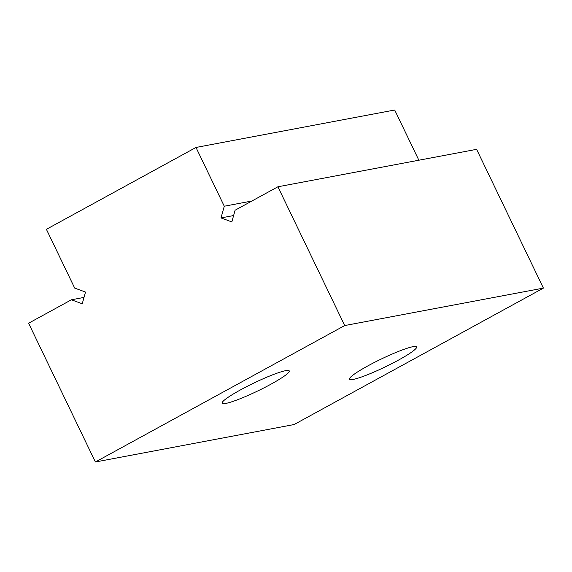 <?xml version="1.0" encoding="UTF-8"?>
<svg xmlns="http://www.w3.org/2000/svg" width="572" height="572" viewBox="0 0 572 572"><rect width="100%" height="100%" fill="white"/><g stroke="black" fill="none" stroke-linecap="round" stroke-linejoin="round"><path stroke-width="0.86" d="M285.628 370.677A37.223 4.404 -25.7 0 1 289.253 370.906A37.223 4.404 -25.7 0 1 264.493 387.609A37.223 4.404 -25.7 0 1 225.79 403.424A37.223 4.404 -25.7 0 1 222.165 403.196A37.223 4.404 -25.7 0 1 246.925 386.493A37.223 4.404 -25.7 0 1 285.628 370.677M412.998 346.675A37.223 4.404 -25.7 0 1 416.623 346.904A37.223 4.404 -25.7 0 1 391.863 363.606A37.223 4.404 -25.7 0 1 353.16 379.422A37.223 4.404 -25.7 0 1 349.535 379.186A37.223 4.404 -25.7 0 1 374.295 362.491A37.223 4.404 -25.7 0 1 412.998 346.675M344.702 325.554L95.388 461.99L294.087 424.546L543.4 288.109L476.612 149.335L277.913 186.779L344.702 325.554L543.4 288.109M95.388 461.99L28.6 323.216L71.414 299.785L82.239 303.782L85.514 292.07L74.682 288.081L46.404 229.315L195.996 147.454L224.274 206.22L220.999 217.925L231.832 221.915L235.106 210.21L277.913 186.779M220.999 217.925L233.612 215.551M224.274 206.22L251.916 201.008M418.854 160.217L394.694 110.01L195.996 147.454M71.414 299.785L84.02 297.411"/></g></svg>
